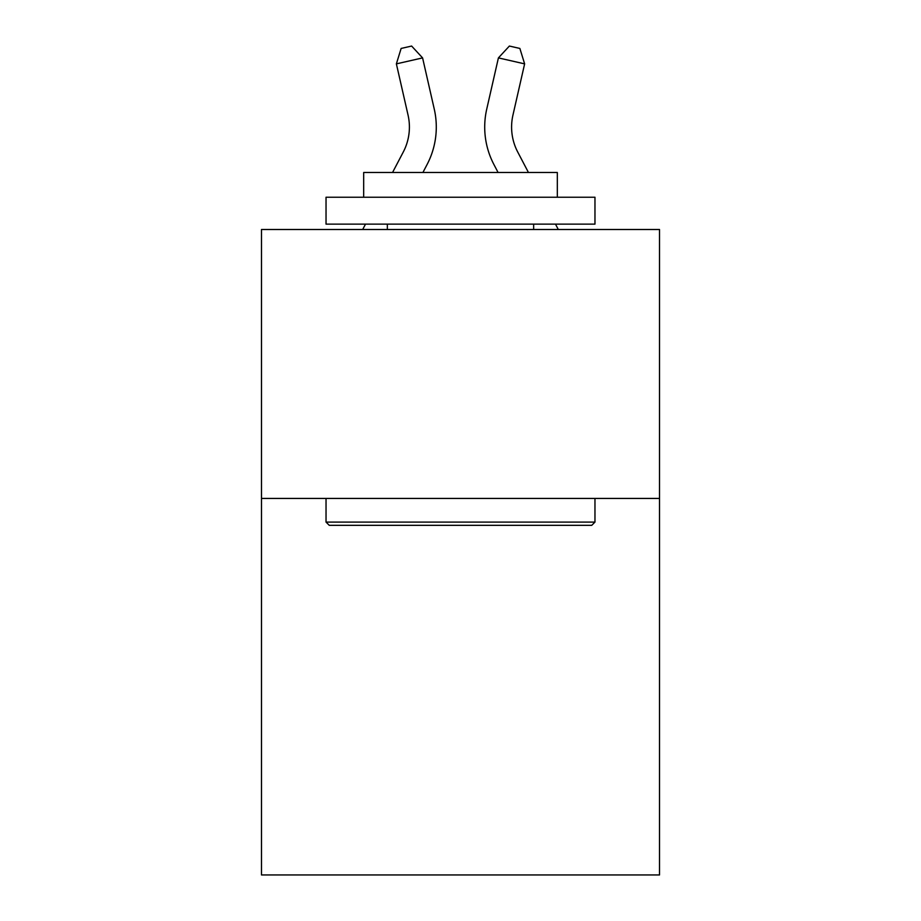<?xml version="1.0" encoding="UTF-8"?>
<svg xmlns="http://www.w3.org/2000/svg" width="921" height="921" viewBox="0 0 921 921"><rect width="100%" height="100%" fill="white"/><g stroke="black" fill="none" stroke-linecap="round" stroke-linejoin="round"><path stroke-width="1.38" d="M659.517 498.434L659.517 874.95L261.483 874.95L261.483 229.502L659.517 229.502L659.517 498.434L261.483 498.434M392.553 172.492L403.26 152.046A53.786 53.786 0 0 0 408.061 115.137L396.375 63.871L401.13 48.445L411.618 46.05L422.589 57.896L434.275 109.162A80.68 80.68 0 0 1 427.079 164.525L422.912 172.492M528.447 172.492L517.74 152.046A53.786 53.786 0 0 1 512.939 115.137L524.625 63.871L498.411 57.896L486.725 109.162A80.68 80.68 0 0 0 493.921 164.525L498.088 172.492M329.258 525.327L326.034 522.103L594.966 522.103L591.743 525.327L329.258 525.327M594.966 197.232L594.966 224.125L326.034 224.125L326.034 197.232L594.966 197.232M363.68 197.232L363.68 172.492L557.32 172.492L557.32 197.232M594.966 498.434L594.966 522.103M326.034 498.434L326.034 522.103M533.65 224.125L533.65 229.502M387.35 224.125L387.35 229.502M403.26 152.046A53.786 53.786 0 0 0 408.061 115.137A53.786 53.786 0 0 1 403.26 152.046A53.786 53.786 0 0 0 408.061 115.137A53.786 53.786 0 0 1 403.26 152.046A53.786 53.786 0 0 0 408.061 115.137A53.786 53.786 0 0 1 403.26 152.046A53.786 53.786 0 0 0 408.061 115.137A53.786 53.786 0 0 1 403.26 152.046A53.786 53.786 0 0 0 408.061 115.137A53.786 53.786 0 0 1 403.26 152.046A53.786 53.786 0 0 0 408.061 115.137A53.786 53.786 0 0 1 403.26 152.046A53.786 53.786 0 0 0 408.061 115.137A53.786 53.786 0 0 1 403.26 152.046M422.589 57.896L434.275 109.162L422.589 57.896L434.275 109.162L422.589 57.896L434.275 109.162L422.589 57.896L434.275 109.162L422.589 57.896L434.275 109.162L422.589 57.896L434.275 109.162L422.589 57.896L434.275 109.162L422.589 57.896L396.375 63.871M498.411 57.896L486.725 109.162L498.411 57.896L486.725 109.162L498.411 57.896L486.725 109.162L498.411 57.896L486.725 109.162L498.411 57.896L486.725 109.162L498.411 57.896L486.725 109.162L498.411 57.896L486.725 109.162L498.411 57.896L509.382 46.05L519.87 48.445L524.625 63.871M517.74 152.046A53.786 53.786 0 0 1 512.939 115.137A53.786 53.786 0 0 0 517.74 152.046A53.786 53.786 0 0 1 512.939 115.137M362.69 229.502L365.51 224.125M558.31 229.502L555.49 224.125"/></g></svg>
